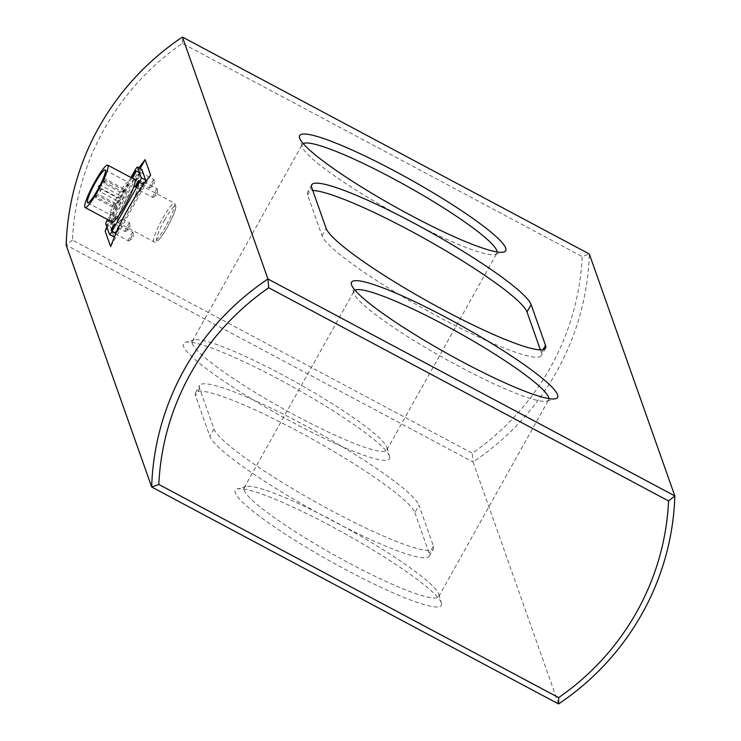 <?xml version="1.0" encoding="UTF-8"?>
<svg xmlns="http://www.w3.org/2000/svg" width="741" height="741" viewBox="0 0 741 741"><rect width="100%" height="100%" fill="white"/><g stroke="black" fill="none" stroke-linecap="round" stroke-linejoin="round"><path stroke-width="0.56" stroke-dasharray="3.71 2.78" d="M303.189 143.587A111.465 14.709 29.2 0 0 302.245 144.467A111.465 14.709 29.2 0 0 302.161 146.662A111.465 14.709 29.2 0 0 302.263 146.977A111.465 14.709 29.2 0 0 393.119 212.111A111.465 14.709 29.2 0 0 495.025 254.45A111.465 14.709 29.2 0 0 496.84 253.227A111.465 14.709 29.2 0 0 497.1 251.959M192.345 343.657A111.465 14.709 -150.8 0 1 192.327 341.147A111.465 14.709 -150.8 0 1 194.151 339.924A111.465 14.709 -150.8 0 1 296.057 382.263A111.465 14.709 -150.8 0 1 386.913 447.397A111.465 14.709 -150.8 0 1 387.015 447.712A111.465 14.709 -150.8 0 1 386.922 449.907A111.465 14.709 -150.8 0 1 289.712 412.376A111.465 14.709 -150.8 0 1 192.345 343.657M355.022 290.213A111.465 14.709 29.2 0 0 354.078 291.093A111.465 14.709 29.2 0 0 353.985 293.288A111.465 14.709 29.2 0 0 354.087 293.603A111.465 14.709 29.2 0 0 444.943 358.737A111.465 14.709 29.2 0 0 546.849 401.076A111.465 14.709 29.2 0 0 548.673 399.853A111.465 14.709 29.2 0 0 548.933 398.584M244.169 490.283A111.465 14.709 -150.8 0 1 244.16 487.773A111.465 14.709 -150.8 0 1 245.975 486.55A111.465 14.709 -150.8 0 1 347.881 528.889A111.465 14.709 -150.8 0 1 438.737 594.023A111.465 14.709 -150.8 0 1 438.839 594.338A111.465 14.709 -150.8 0 1 438.755 596.533A111.465 14.709 -150.8 0 1 341.536 559.001A111.465 14.709 -150.8 0 1 244.169 490.283M441.293 602.748A118.023 15.58 29.2 0 0 345.093 533.779A118.023 15.58 29.2 0 0 237.194 488.949A118.023 15.58 29.2 0 0 235.277 492.904A118.023 15.58 29.2 0 0 345.26 569.394A118.023 15.58 29.2 0 0 441.404 603.081A118.023 15.58 29.2 0 0 441.293 602.748M389.47 456.123A118.023 15.58 29.2 0 0 293.26 387.154A118.023 15.58 29.2 0 0 185.361 342.323A118.023 15.58 29.2 0 0 183.444 346.279A118.023 15.58 29.2 0 0 293.436 422.768A118.023 15.58 29.2 0 0 389.571 456.456A118.023 15.58 29.2 0 0 389.47 456.123M126.461 199.07A21.86 3.214 -61.9 0 0 117.615 222.43A21.86 3.214 -61.9 0 0 129.332 207.211A21.86 3.214 -61.9 0 0 138.178 183.851A21.86 3.214 -61.9 0 0 126.461 199.07M157.388 189.038A4.807 0.704 -61.9 0 0 157.324 188.955A4.807 0.704 -61.9 0 0 154.591 192.577A4.807 0.704 -61.9 0 0 152.739 197.356A4.807 0.704 -61.9 0 0 152.794 197.439A4.807 0.704 -61.9 0 0 153.026 197.393A4.807 0.704 -61.9 0 0 155.684 193.531A4.807 0.704 -61.9 0 0 157.407 189.168A4.807 0.704 -61.9 0 0 157.388 189.038M144.032 181.916A4.807 0.704 -61.9 0 0 143.967 181.832A4.807 0.704 -61.9 0 0 141.235 185.463A4.807 0.704 -61.9 0 0 139.382 190.233A4.807 0.704 -61.9 0 0 139.447 190.317A4.807 0.704 -61.9 0 0 142.179 186.695A4.807 0.704 -61.9 0 0 144.032 181.916M133.074 232.535A4.807 0.704 -61.9 0 0 133.01 232.452A4.807 0.704 -61.9 0 0 130.277 236.073A4.807 0.704 -61.9 0 0 128.425 240.853A4.807 0.704 -61.9 0 0 128.489 240.936A4.807 0.704 -61.9 0 0 128.712 240.881A4.807 0.704 -61.9 0 0 131.379 237.027A4.807 0.704 -61.9 0 0 133.093 232.665A4.807 0.704 -61.9 0 0 133.074 232.535M119.727 225.412A4.807 0.704 -61.9 0 0 119.662 225.329A4.807 0.704 -61.9 0 0 116.93 228.96A4.807 0.704 -61.9 0 0 115.077 233.73A4.807 0.704 -61.9 0 0 115.133 233.813A4.807 0.704 -61.9 0 0 117.865 230.192A4.807 0.704 -61.9 0 0 119.727 225.412M129.768 223.161A4.807 0.704 -61.9 0 0 129.703 223.078A4.807 0.704 -61.9 0 0 126.97 226.709A4.807 0.704 -61.9 0 0 125.118 231.488A4.807 0.704 -61.9 0 0 125.173 231.562A4.807 0.704 -61.9 0 0 125.405 231.516A4.807 0.704 -61.9 0 0 128.063 227.654A4.807 0.704 -61.9 0 0 129.786 223.291A4.807 0.704 -61.9 0 0 129.768 223.161M116.411 216.048A4.807 0.704 -61.9 0 0 116.346 215.964A4.807 0.704 -61.9 0 0 113.614 219.586A4.807 0.704 -61.9 0 0 111.761 224.366A4.807 0.704 -61.9 0 0 111.826 224.449A4.807 0.704 -61.9 0 0 114.559 220.818A4.807 0.704 -61.9 0 0 116.411 216.048M154.072 179.665A4.807 0.704 -61.9 0 0 154.008 179.581A4.807 0.704 -61.9 0 0 151.275 183.212A4.807 0.704 -61.9 0 0 149.423 187.992A4.807 0.704 -61.9 0 0 149.487 188.075A4.807 0.704 -61.9 0 0 149.71 188.019A4.807 0.704 -61.9 0 0 152.377 184.157A4.807 0.704 -61.9 0 0 154.091 179.804A4.807 0.704 -61.9 0 0 154.072 179.665M140.725 172.551A4.807 0.704 -61.9 0 0 140.66 172.468A4.807 0.704 -61.9 0 0 137.928 176.089A4.807 0.704 -61.9 0 0 136.066 180.869A4.807 0.704 -61.9 0 0 136.131 180.952A4.807 0.704 -61.9 0 0 138.863 177.321A4.807 0.704 -61.9 0 0 140.725 172.551M106.815 226.802A262.268 257.09 -19.5 0 1 138.928 167.864M558.575 703.95L473.064 462.014A262.268 257.09 160.5 0 0 589.317 253.996L582.204 256.571A255.71 250.662 -19.5 0 1 472.286 453.242L72.423 240.056A255.71 250.662 -19.5 0 1 182.342 43.376L582.204 256.571M72.423 240.056L66.162 245.076L473.064 462.014L472.286 453.242M414.858 512.624L429.252 553.36A125.664 16.589 -150.8 0 1 429.271 556.185A125.664 16.589 -150.8 0 1 319.658 513.874A125.664 16.589 -150.8 0 1 209.879 436.393L195.485 395.666A125.664 16.589 -150.8 0 1 195.476 392.841A125.664 16.589 -150.8 0 1 305.079 435.143A125.664 16.589 -150.8 0 1 414.858 512.624L418.98 505.251L433.374 545.978A125.664 16.589 -150.8 0 1 433.392 548.812A125.664 16.589 -150.8 0 1 323.78 506.501A125.664 16.589 -150.8 0 1 214.001 429.02L199.607 388.293A125.664 16.589 -150.8 0 1 199.598 385.459A125.664 16.589 -150.8 0 1 309.201 427.77A125.664 16.589 -150.8 0 1 418.98 505.251M182.342 43.376L182.425 37.05M540.384 349.845L541.393 352.707A125.664 16.589 -150.8 0 1 541.402 355.541A125.664 16.589 -150.8 0 1 431.799 313.23A125.664 16.589 -150.8 0 1 322.02 235.749L307.626 195.022A125.664 16.589 -150.8 0 1 307.608 192.188A125.664 16.589 -150.8 0 1 312.758 190.511M150.627 175.108L110.641 246.651M140.179 168.531L107.13 227.672M117.532 222.041A21.748 3.196 118.1 0 1 125.914 200.441A21.748 3.196 118.1 0 1 138.28 184.037A21.748 3.196 118.1 0 1 138.567 184.407A21.748 3.196 118.1 0 1 130.184 206.007A21.748 3.196 118.1 0 1 117.819 222.411A21.748 3.196 118.1 0 1 117.532 222.041M117.384 221.957A21.748 3.196 118.1 0 1 125.766 200.357A21.748 3.196 118.1 0 1 138.132 183.953A21.748 3.196 118.1 0 1 138.41 184.324A21.748 3.196 118.1 0 1 130.027 205.924A21.748 3.196 118.1 0 1 117.662 222.328A21.748 3.196 118.1 0 1 117.384 221.957M115.883 216.993A3.714 0.546 -61.9 0 0 115.837 216.928A3.714 0.546 -61.9 0 0 113.725 219.725A3.714 0.546 -61.9 0 0 112.289 223.421A3.714 0.546 -61.9 0 0 112.336 223.486A3.714 0.546 -61.9 0 0 114.447 220.679A3.714 0.546 -61.9 0 0 115.883 216.993M108.89 220.253A3.714 0.546 -61.9 0 0 110.752 216.974A3.714 0.546 -61.9 0 0 111.493 214.649A3.714 0.546 -61.9 0 0 111.446 214.584A3.714 0.546 -61.9 0 0 109.974 216.298A3.714 0.546 -61.9 0 0 108.167 219.864M119.199 226.357A3.714 0.546 -61.9 0 0 119.144 226.292A3.714 0.546 -61.9 0 0 117.032 229.099A3.714 0.546 -61.9 0 0 115.605 232.785A3.714 0.546 -61.9 0 0 115.652 232.85A3.714 0.546 -61.9 0 0 117.763 230.043A3.714 0.546 -61.9 0 0 119.199 226.357M140.197 173.496A3.714 0.546 -61.9 0 0 140.142 173.431A3.714 0.546 -61.9 0 0 138.03 176.228A3.714 0.546 -61.9 0 0 136.603 179.924A3.714 0.546 -61.9 0 0 136.65 179.989A3.714 0.546 -61.9 0 0 138.762 177.182A3.714 0.546 -61.9 0 0 140.197 173.496M134.825 179.591A24.045 3.538 -61.9 0 0 121.154 197.727A24.045 3.538 -61.9 0 0 111.882 221.605A24.045 3.538 -61.9 0 0 112.197 222.013M128.295 182.49A18.581 2.732 -61.9 0 0 128.054 182.175A18.581 2.732 -61.9 0 0 117.495 196.189A18.581 2.732 -61.9 0 0 110.326 214.64A18.581 2.732 -61.9 0 0 110.576 214.955A18.581 2.732 -61.9 0 0 121.135 200.941A18.581 2.732 -61.9 0 0 128.295 182.49M100.378 185.139L98.794 187.982L100.109 185.185M98.748 187.806L117.893 198.18L119.44 195.281L117.893 198.18M96.589 193.429L95.005 196.263L96.589 193.429L95.228 193.947M94.728 194.753L95.024 196.291L114.095 206.461L115.642 203.571L114.095 206.461M97.238 195.263L95.654 198.097L97.238 195.263L95.654 195.948L95.672 198.125L114.744 208.295L116.291 205.405L114.744 208.295M101.674 188.807L100.091 191.641L101.674 188.807L99.924 189.724L100.118 191.669L119.19 201.839L120.727 198.949L119.19 201.839M105.472 180.517L103.888 183.36L105.472 180.517L103.721 181.434L103.907 183.388L122.987 193.558L124.525 190.659L122.987 193.558M123.877 188.835L104.805 178.664L103.24 181.526L104.824 178.692L103.073 179.6L103.258 181.554L122.339 191.724L123.877 188.835L122.339 191.724M143.504 182.86A3.714 0.546 -61.9 0 0 143.458 182.795A3.714 0.546 -61.9 0 0 141.346 185.602A3.714 0.546 -61.9 0 0 139.91 189.288A3.714 0.546 -61.9 0 0 139.956 189.353A3.714 0.546 -61.9 0 0 142.068 186.556A3.714 0.546 -61.9 0 0 143.504 182.86M105.787 223.875L110.168 226.209A4.372 0.639 118.1 0 1 112.002 221.615L107.612 219.28L130.944 177.525M144.68 182.953A4.372 0.639 118.1 0 1 143.8 184.666L116.318 233.832A4.372 0.639 118.1 0 1 114.66 236.36M135.094 170.106L139.475 172.449A4.372 0.639 118.1 0 1 141.726 169.402M110.168 226.209L113.919 236.805M139.475 172.449L112.002 221.615M165.576 226.533A21.86 3.214 118.1 0 1 153.859 241.751A21.86 3.214 118.1 0 1 162.705 218.391A21.86 3.214 118.1 0 1 174.422 203.182A21.86 3.214 118.1 0 1 165.576 226.533M164.752 219.818A19.674 2.89 -61.9 0 0 156.536 240.501A19.674 2.89 -61.9 0 0 167.346 227.144A19.674 2.89 -61.9 0 0 175.561 206.461A19.674 2.89 -61.9 0 0 164.752 219.818M199.607 388.293L195.485 395.666M214.001 429.02L209.879 436.393M433.374 545.978L429.252 553.36M307.626 195.022L311.748 187.64M541.393 352.707L543.107 349.632M322.02 235.749L326.142 228.376M115.837 233.582L116.318 233.832M192.327 341.147L302.245 144.467M244.16 487.773L354.078 291.093M245.975 486.55L237.194 488.949M353.985 293.288L351.429 284.544M302.161 146.662L299.596 137.919M194.151 339.924L185.361 342.323M117.615 222.43L153.859 241.751C155.341 242.233 156.842 245.012 167.346 227.2C176.432 209.638 175.135 209.888 175.923 206.396L174.422 203.182L138.178 183.851M143.967 181.832L157.324 188.955M119.662 225.329L133.01 232.452M116.346 215.964L129.703 223.078M140.66 172.468L154.008 179.581M136.131 180.952L149.487 188.075M149.71 188.019L154.267 185.176L154.091 179.804M111.826 224.449L125.173 231.562M125.405 231.516L129.962 228.673L129.786 223.291M115.133 233.813L128.489 240.936M128.712 240.881L133.269 238.037L133.093 232.665M139.447 190.317L152.794 197.439M153.026 197.393L157.583 194.54L157.407 189.168M387.015 447.712L389.571 456.456M495.025 254.45L503.806 252.051M546.849 401.076L555.639 398.677M438.839 594.338L441.404 603.081M438.755 596.533L548.673 399.853M386.922 449.907L496.84 253.227M195.476 392.841L199.598 385.459M429.271 556.185L433.392 548.812M311.729 184.815L307.608 192.188M545.524 348.159L541.402 355.541M111.446 214.584L115.837 216.928M114.762 223.958L119.144 226.292M135.76 171.088L140.142 173.431M105.166 169.967L128.054 182.175M119.44 195.281L100.359 185.111M115.642 203.571L96.562 193.401M116.291 205.405L97.21 195.235M120.727 198.949L101.656 188.779M124.525 190.659L105.454 180.489M139.067 180.461L143.458 182.795M135.575 187.019L139.956 189.353M87.679 202.756L110.576 214.955M132.259 177.645L136.65 179.989M111.261 230.516L115.652 232.85M107.954 221.142L112.336 223.486"/><path stroke-width="1.11" d="M497.1 251.959A111.465 14.709 29.2 0 0 496.831 250.717A111.465 14.709 29.2 0 0 403.558 184.24A111.465 14.709 29.2 0 0 303.189 143.587M548.933 398.584A111.465 14.709 29.2 0 0 548.655 397.343A111.465 14.709 29.2 0 0 455.382 330.866A111.465 14.709 29.2 0 0 355.022 290.213M351.53 284.877A118.023 15.58 -150.8 0 1 351.429 284.544A118.023 15.58 -150.8 0 1 447.564 318.232A118.023 15.58 -150.8 0 1 557.556 394.721A118.023 15.58 -150.8 0 1 555.639 398.677A118.023 15.58 -150.8 0 1 447.74 353.846A118.023 15.58 -150.8 0 1 351.53 284.877M299.707 138.252A118.023 15.58 -150.8 0 1 299.596 137.919A118.023 15.58 -150.8 0 1 395.74 171.606A118.023 15.58 -150.8 0 1 505.723 248.096A118.023 15.58 -150.8 0 1 503.806 252.051A118.023 15.58 -150.8 0 1 395.907 207.221A118.023 15.58 -150.8 0 1 299.707 138.252M268.714 287.758L267.936 278.986L182.425 37.05A262.268 257.09 160.5 0 0 66.162 245.076L151.683 487.004A262.268 257.09 -19.5 0 1 267.936 278.986L674.838 495.924A262.268 257.09 -19.5 0 1 558.575 703.95L151.683 487.004L158.796 484.429L558.658 697.624A255.71 250.662 160.5 0 0 668.577 500.944L268.714 287.758A255.71 250.662 160.5 0 0 158.796 484.429M182.425 37.05L589.317 253.996L674.838 495.924L668.577 500.944M311.748 187.64A125.664 16.589 -150.8 0 1 311.729 184.815A125.664 16.589 -150.8 0 1 421.342 227.126A125.664 16.589 -150.8 0 1 531.121 304.607L545.515 345.334A125.664 16.589 -150.8 0 1 545.524 348.159A125.664 16.589 -150.8 0 1 435.921 305.857A125.664 16.589 -150.8 0 1 326.142 228.376L311.748 187.64M138.928 167.864A262.268 257.09 -19.5 0 1 145.153 159.63L150.627 175.108A262.268 257.09 160.5 0 0 110.641 246.651L105.176 231.173A262.268 257.09 -19.5 0 1 106.815 226.802M558.658 697.624L558.575 703.95M312.758 190.511A125.664 16.589 -150.8 0 1 430.512 241.899A125.664 16.589 -150.8 0 1 526.999 311.98L540.384 349.845M145.153 159.63L140.179 168.531M107.13 227.672L105.176 231.173M108.167 219.864A3.714 0.546 -61.9 0 0 107.899 221.077A3.714 0.546 -61.9 0 0 107.954 221.142A3.714 0.546 -61.9 0 0 108.89 220.253M114.809 224.014A3.714 0.546 -61.9 0 0 114.762 223.958A3.714 0.546 -61.9 0 0 112.651 226.755A3.714 0.546 -61.9 0 0 111.215 230.451A3.714 0.546 -61.9 0 0 111.261 230.516A3.714 0.546 -61.9 0 0 113.373 227.709A3.714 0.546 -61.9 0 0 114.809 224.014M135.807 171.152A3.714 0.546 -61.9 0 0 135.76 171.088A3.714 0.546 -61.9 0 0 133.649 173.894A3.714 0.546 -61.9 0 0 132.213 177.581A3.714 0.546 -61.9 0 0 132.259 177.645A3.714 0.546 -61.9 0 0 134.371 174.848A3.714 0.546 -61.9 0 0 135.807 171.152M108.047 165.558A24.045 3.538 -61.9 0 0 107.732 165.141A24.045 3.538 -61.9 0 0 94.061 183.277A24.045 3.538 -61.9 0 0 84.798 207.165A24.045 3.538 -61.9 0 0 85.113 207.573A24.045 3.538 -61.9 0 0 98.775 189.437A24.045 3.538 -61.9 0 0 108.047 165.558M85.113 207.573L112.197 222.013A24.045 3.538 -61.9 0 0 125.868 203.877A24.045 3.538 -61.9 0 0 135.14 179.998A24.045 3.538 -61.9 0 0 134.825 179.591L107.732 165.141M105.407 170.282A18.581 2.732 -61.9 0 0 105.166 169.967A18.581 2.732 -61.9 0 0 94.598 183.981A18.581 2.732 -61.9 0 0 87.438 202.432A18.581 2.732 -61.9 0 0 87.679 202.756A18.581 2.732 -61.9 0 0 98.247 188.742A18.581 2.732 -61.9 0 0 105.407 170.282M139.113 180.526A3.714 0.546 -61.9 0 0 139.067 180.461A3.714 0.546 -61.9 0 0 136.955 183.259A3.714 0.546 -61.9 0 0 135.52 186.954A3.714 0.546 -61.9 0 0 135.575 187.019A3.714 0.546 -61.9 0 0 137.687 184.213A3.714 0.546 -61.9 0 0 139.113 180.526M107.482 219.503A4.372 0.639 -61.9 0 0 105.787 223.875L109.529 234.462A4.372 0.639 -61.9 0 0 109.585 234.536A4.372 0.639 -61.9 0 0 111.928 231.498L139.41 182.323A4.372 0.639 -61.9 0 0 141.235 177.729L145.625 180.072A4.372 0.639 118.1 0 1 144.68 182.953M141.726 169.402A4.372 0.639 118.1 0 1 141.818 169.402A4.372 0.639 118.1 0 1 141.883 169.476L137.493 167.142L141.235 177.729M137.493 167.142A4.372 0.639 -61.9 0 0 137.437 167.068A4.372 0.639 -61.9 0 0 135.094 170.106L130.944 177.525M114.66 236.36A4.372 0.639 118.1 0 1 113.975 236.879A4.372 0.639 118.1 0 1 113.919 236.805L109.677 234.545M141.883 169.476L145.625 180.072M526.999 311.98L531.121 304.607M543.107 349.632L545.515 345.334M111.928 231.498L115.837 233.582M143.541 184.528L139.41 182.323M113.975 236.879L109.585 234.536M141.818 169.402L137.437 167.068M100.109 185.185L98.627 186.056L98.748 187.806M95.228 193.947L94.728 194.753"/></g></svg>

